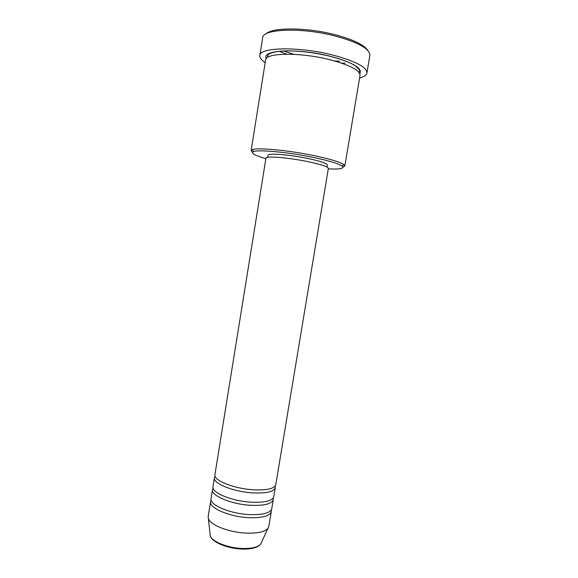<?xml version="1.0" encoding="UTF-8"?>
<svg xmlns="http://www.w3.org/2000/svg" width="578" height="578" viewBox="0 0 578 578"><rect width="100%" height="100%" fill="white"/><g stroke="black" fill="none" stroke-linecap="round" stroke-linejoin="round"><path stroke-width="0.87" d="M214.915 474.697C213.166 480.296 233.982 488.713 253.388 489.79C266.971 490.397 274.427 488.685 275.778 484.66L328.362 168.379C327.957 166.666 320.971 164.39 307.402 161.537C287.945 157.541 265.461 155.8 265.959 158.155L214.915 474.697M215.095 476.25L214.431 477.695C212.668 483.367 233.469 491.849 252.875 492.897C266.458 493.482 273.921 491.734 275.28 487.659L275.114 486.084M214.431 477.695L212.986 486.676C211.187 492.564 231.944 501.234 251.351 502.203C264.926 502.723 272.404 500.866 273.784 496.632L275.28 487.659M213.123 488.222L212.502 489.667C210.695 495.628 231.431 504.356 250.838 505.302C264.413 505.801 271.898 503.908 273.286 499.616L273.163 498.055M212.502 489.667L211.057 498.626C209.214 504.811 229.907 513.719 249.313 514.586C262.889 515.02 270.388 513.018 271.797 508.575L273.286 499.616M211.158 500.165L210.573 501.61C208.723 507.867 229.401 516.84 248.8 517.678C262.383 518.09 269.883 516.053 271.306 511.559L271.212 509.998M328.282 168.87C340.03 169.433 344.669 168.516 342.19 166.117C338.621 163.603 328.839 160.67 312.835 157.317C288.003 152.166 258.409 149.435 253.576 151.609C250.462 153.091 254.558 155.439 265.88 158.654M252.456 152.368L251.098 150.677L252.29 149.702C257.232 147.39 287.923 150.179 313.673 155.54C330.248 159.029 340.363 162.093 344.018 164.723L344.835 166.031L343 167.201M266.097 33.856C272.296 27.159 306.882 27.253 335.233 34.752C353.382 39.658 364.263 44.918 367.875 50.524M339.597 61.196L334.857 61.03M341.743 63.161L345.044 63.147M366.907 73.059L369.869 55.401C369.971 48.928 358.533 42.497 335.565 36.111C301.94 27.18 262.333 28.763 262.65 37.845L259.833 55.524C259.392 47.223 298.833 46.327 332.451 54.953C355.427 61.109 366.914 67.142 366.907 73.059C366.459 75.212 364.017 76.881 359.574 78.052M251.098 150.677L265.613 59.96C265.273 52.75 299.96 52.114 329.489 59.621C349.784 64.996 359.957 70.263 360.015 75.422L344.835 166.031M267.693 157.324L268.026 155.272C267.578 152.96 288.949 154.55 307.402 158.372C320.299 161.096 326.938 163.307 327.321 164.983L326.982 167.028M210.573 501.61L208.174 516.515L208.369 518.545C210.002 524.954 229.025 532.454 246.264 533.111C257.622 533.472 264.861 531.868 267.99 528.306L268.828 526.45L271.306 511.559M294.043 54.346L283.437 50.907M265.186 62.597C261.35 60.069 259.565 57.713 259.833 55.524M278.878 51.247L286.833 54.173M210.052 534.007L210.24 535.755C211.678 541.507 227.696 548.009 242.233 548.471C251.82 548.71 257.99 547.229 260.736 544.021L261.473 542.431M266.35 58.45C261.111 49.867 297.735 47.938 330.052 56.225C352.956 62.482 362.868 68.32 359.791 73.753M267.99 528.306L260.736 544.021C257.73 547.669 251.466 549.346 241.958 549.057C227.616 548.565 211.859 542.345 210.24 535.755L208.369 518.545M342.19 166.117L344.018 164.723M359.01 72.452L359.444 71.116C360.535 70.993 359.234 69.281 355.542 65.979C350.116 62.446 341.605 59.202 329.995 56.261C313.139 52.295 297.692 50.532 283.654 50.972C277.021 51.124 269.558 53.089 268.51 54.433L267.52 56.059L267.506 57.468M253.576 151.609L252.29 149.702"/></g></svg>
